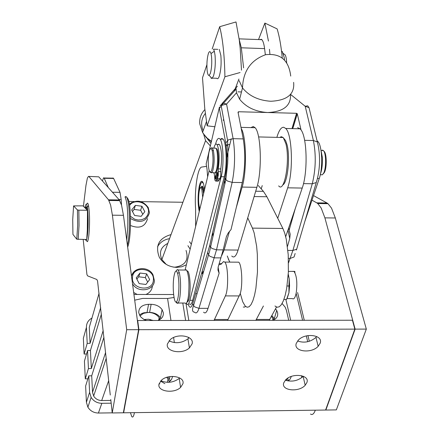 <?xml version="1.0" encoding="UTF-8"?>
<svg xmlns="http://www.w3.org/2000/svg" width="439" height="439" viewBox="0 0 439 439"><rect width="100%" height="100%" fill="white"/><g stroke="black" fill="none" stroke-linecap="round" stroke-linejoin="round"><path stroke-width="0.66" d="M279.939 137.434L281.185 136.683L283.232 137.517L285.855 143.635C290.3 160.202 284.467 193.577 278.677 185.873M283.978 138.537L285.668 140.705L287.068 144.815C290.393 157.255 287.55 183.09 282.749 184.923M203.57 193.665L202.769 188.616L202.132 187.261L200.771 187.788M200.058 208.174L200.03 208.146C197.484 205.798 198.686 184.901 201.205 187.996L201.847 189.319L202.697 197.27M210.281 171.973L210.599 172.516L211.587 172.845L212.575 171.336C214.364 164.839 214.616 157.804 213.338 150.242L212.13 147.762L211.521 147.745L210.802 148.601M211.565 170.486L210.66 171.885C208.108 173.959 207.252 155.818 209.617 150.176C210.583 147.855 211.466 148.124 212.267 150.983C213.447 157.974 213.217 164.477 211.565 170.486M211.927 172.538L214.836 172.971L215.977 171.397C218.123 166.551 218.051 150.489 215.878 148.179L214.528 148.146M323.214 173.899L324.295 172.609C327.088 168.011 326.775 152.607 323.867 151.236M322.692 150.506L322.314 150.089L323.324 150.522C326.259 152.816 326.391 168.647 323.505 173.405L322.166 174.887L320.316 174.546M213.859 148.135C214.83 144.447 215.884 143.251 217.02 144.541L217.245 144.881C219.308 150.39 219.659 158.391 218.293 168.894L218.287 175.529L217.08 179.683L216.85 170.864C218.891 166.255 218.825 151.005 216.756 148.805L216.026 148.404M176.176 302.027L176.725 303.025L177.822 303.322C178.728 302.608 179.458 300.221 180.012 296.166C180.972 286.963 180.714 279.034 179.244 272.378L177.817 269.623L177.098 269.711L176.275 270.973M178.393 295.354C177.894 299.069 177.224 301.253 176.401 301.917C174.053 304.084 172.324 288.077 173.751 277.81C174.859 270.561 176.176 269.145 177.696 273.557C179.035 279.654 179.266 286.919 178.393 295.354M185.121 270.034L185.477 269.711L186.586 270.04C188.929 275.226 189.538 283.94 188.419 296.182C187.535 302.081 186.405 304.364 185.028 303.036L178.13 303.025M187.14 271.022C189.456 270.1 191.036 285.575 189.593 295.376C188.946 299.837 188.101 302.059 187.047 302.054M236.775 262.16L238.772 262.171C241.9 264.991 242.877 284.916 240.281 293.493L242.723 301.769L245.132 305.978L247.102 307.245L249.116 306.768L251.086 304.534L252.924 300.611L254.554 295.145L255.893 288.352L257.468 272.021L257.347 254.51L256.645 246.306L254.132 232.824L252.441 228.126L247.722 217.881L256.87 187.316C262.22 170.897 261.079 133.423 255.114 127.711L253.259 126.514L250.916 127.606M247.722 217.881L238.086 250.06C236.105 256.332 233.992 258.319 231.748 256.036M229.498 231.238L224.142 249.945L221.711 255.591M276.866 137.363L277.152 136.43C279.089 130.196 281.278 127.14 283.715 127.272L285.734 128.462C292.226 134.169 293.493 171.484 287.677 187.826L277.739 218.26L266.901 196.743L263.405 191.349L258.258 185.527M287.957 230.074L289.74 238.498L290.201 234.25L289.136 230.234L295.343 208.327L302.219 188.068C307.898 172.626 307.163 137.753 301.028 129.884L300.188 128.825L297.609 127.617M274.968 305.994L277.113 307.256L279.303 306.784L281.448 304.556L283.446 300.655L285.213 295.206L286.667 288.445L288.374 272.18L288.231 254.741L286.272 239.266L284.719 233.147L282.875 228.467L277.739 218.26M239.195 39.406L241.307 47.796L243.607 67.875M265.348 54.771L264.591 48.625C264.009 44.092 263.115 41.118 261.907 39.691L261.518 39.334L259.383 39.603M238.201 113.103L238.547 111.742L238.02 112.175L241.192 128.413C246.383 136.32 246.981 171.484 242.147 187.069L236.297 207.504L242.262 182.564C245.203 168.005 245.527 153.452 243.239 138.905L241.192 128.413M293.137 127.502L297.274 113.756L296.566 113.3L291.968 128.622M290.558 94.396L305.198 106.254L307.728 105.788M220.126 105.766L222.452 103.412L223.616 103.275L226.573 104.07L236.511 92.777L235.99 88.091M290.525 94.429C291.062 105.777 283.446 111.813 267.669 112.527C255.52 111.747 246.18 107.319 239.639 99.241L236.511 92.777M215.511 144.321C216.899 138.998 218.413 137.253 220.049 139.092C223.413 142.713 224.12 165.937 221.168 176.714L189.862 300.364C188.891 304.002 187.837 305.187 186.696 303.925L186.262 303.256M185.104 270.034L209.189 170.431M220.373 139.58L221.766 138.411L223.144 139.163C226.54 142.785 227.254 165.997 224.274 176.769L192.655 300.369C191.678 304.002 190.614 305.193 189.461 303.931M188.188 301.05L187.821 299.557M218.595 144.579L218.638 144.058M304.951 221.152L319.257 178.481C323.115 167.863 322.144 144.947 317.721 141.342L317.046 140.831M275.505 308.815L276.696 310.433L277.591 312.667C278.178 316.206 276.597 318.763 272.849 320.338M291.315 376.442L290.272 378.961L288.225 380.97M301.467 375.663L301.812 377.633M221.333 264.015L221.113 263.603M245.511 306.356L244.775 307.053L243.266 307.053M204.53 189.686C204.097 185.538 203.422 182.876 202.5 181.697C201.281 180.478 200.189 182.048 199.224 186.405C197.72 195.393 197.726 203.778 199.24 211.565M168.532 382.342L171.408 379.757L172.659 376.382M157.826 320.492C161.821 318.895 163.654 316.294 163.324 312.7L162.084 309.599C159.598 306.252 155.955 304.49 151.148 304.309L148.574 304.309C142.006 304.798 138.729 307.596 138.746 312.711L140.063 316.014L141.067 317.243L143.745 319.312L146.483 320.508M139.487 315.043L141.759 313.534L143.981 312.766L149.606 312.409C154.385 312.584 158.007 314.34 160.471 317.682L161.031 318.659M182.898 383.79L180.583 387.412C173.893 394.057 156.921 391.451 159.011 384.026L161.475 380.196C168.367 373.578 185.203 376.459 182.898 383.79M160.893 380.745C167.297 383.406 173.405 382.632 179.2 378.429L179.699 377.941M306.877 382.578L305.187 385.255C298.827 392.647 280.751 390.628 283.775 382.803L285.613 379.905C292.182 372.541 310.115 374.846 306.877 382.578M285.372 380.163C291.951 382.155 297.872 380.909 303.146 376.426L303.305 376.25M192.112 343.808L189.412 347.918C182.223 354.739 165.251 351.716 167.424 343.918L170.299 339.566C177.702 332.789 194.504 336.115 192.112 343.808M169.02 340.829C175.419 343.847 181.724 343.194 187.93 338.853L189.099 337.662M320.135 343.232L318.16 346.305C311.3 353.988 293.12 351.579 296.292 343.342L298.449 340.022C305.533 332.383 323.521 335.105 320.135 343.232M297.582 340.982C304.2 343.271 310.329 342.074 315.976 337.399L316.728 336.532M83.421 206.319L85.967 185.351L87.405 178.014L88.458 176.396L98.753 176.835L119.331 199.964L108.504 199.805L110.617 205.046L112.395 215.176L126.701 329.711L112.236 412.945L110.765 399.512M110.271 395.029L97.551 280.955L96.821 279.489L87.575 275.851L86.927 274.485L83.19 239.474M331.516 208.13L327.993 203.68L327 203.01L316.76 202.862L317.732 203.526L321.167 207.987L324.898 217.859L335.341 217.991L331.516 208.13M112.395 215.176L123.447 215.319L121.57 205.2L119.331 199.964M87.29 233.164L87.498 211.845M87.301 210.166C86.906 207.433 86.445 206.346 85.923 206.906L85.391 208.218M84.925 207.806C85.715 203.542 86.499 203.224 87.273 206.857L87.893 212.163C88.464 223.456 88.085 232.412 86.763 239.041M86.554 204.563C87.273 202.319 87.943 202.736 88.574 205.825L89.238 211.483C90.116 222.6 89.024 240.265 87.394 241.664L86.209 240.418M125.142 196.924L125.466 196.59L126.635 196.946L125.027 196.919C127.178 201.441 128.084 211.68 127.738 227.638L126.745 240.182M126.635 196.946C128.808 201.468 129.719 211.702 129.368 227.66C129.066 235.271 128.424 241.181 127.436 245.385M127.661 247.08C129.066 243.771 129.982 237.23 130.405 227.451C130.701 209.699 129.576 199.767 127.036 197.66M118.876 199.449L121.164 199.487L120.017 192.348L113.624 178.459L112.878 177.993M102.463 181.005L103.538 177.828L104.087 177.998L108.301 187.568M169.536 238.651C164.065 239.595 160.07 242.29 157.546 246.74M186.356 264.805L181.823 266.753L176.758 267.406C169.01 267.027 163.193 263.652 159.313 257.265C154.978 245.648 158.885 238.086 171.029 234.591M78.158 239.431L79.047 225.443L78.844 210.166L77.445 209.968L77.681 225.273L76.77 239.206L86.703 239.507L87.63 225.536L87.416 210.276L78.844 210.166M76.77 239.206L72.94 234.41L72.726 219.555L73.587 205.896L82.96 205.858L87.416 210.276M204.009 191.843C203.526 187.826 202.802 185.938 201.836 186.185L200.881 187.585M202.928 186.992L201.836 186.185M198.977 192.567L199.339 189.456C200.508 182.553 201.891 180.676 203.487 183.82M202.434 181.62L202.159 181.889M203.059 271.516L202.533 273.711M320.448 173.921C322.006 169.454 322.638 163.928 322.352 157.36L320.7 148.711M217.793 144.563L219.489 144.601L219.714 144.936C221.799 150.445 222.156 158.446 220.779 168.938L220.773 175.573L220.142 178.415L219.555 179.727L217.08 179.683M215.483 172.379L215.922 172.28L216.29 180.758L215.675 181.087L214.896 180.177L214.358 174.376L213.672 172.571M217.92 173.866L217.382 176.248L217.129 174.958L217.667 172.571L217.92 173.866M215.867 176.692L215.335 179.063L215.083 177.773L215.609 175.408L215.867 176.692M287.062 285.987L288.933 285.992L289.208 278.716L289.581 285.86L288.95 292.758L287.353 297.785M288.264 274.188L289.208 278.716L288.242 274.54M174.881 267.17L173.147 267.055L174.881 267.17C185.296 265.579 189.011 260.003 186.037 250.439C189.011 260.003 185.296 265.579 174.881 267.17M210.429 145.984L205.556 140.656L161.859 259.553L166.244 264.415L161.859 259.553C158.852 252.304 160.828 246.927 167.786 243.42M205.556 140.656L203.712 134.361M211.022 143.498L207.318 138.647M281.531 51.16L282.343 51.604L284.269 57.701L284.483 59.929M211.647 78.109L210.989 78.093L211.982 78.471L213.453 76.117C215.11 70.372 215.642 63.446 215.055 55.33L214.353 51.198L213.491 49.19L217.815 49.344M212.416 78.137L216.729 78.268C217.563 79.234 218.397 78.576 219.237 76.298C220.932 70.564 221.475 63.639 220.872 55.528L219.28 49.393M283.331 53.399L284.055 54.216C285.141 54.227 285.926 55.972 286.415 59.457L286.662 62.629M207.098 70.114C207.51 73.9 208.19 75.667 209.145 75.42L210.303 73.522C211.614 68.928 212.037 63.386 211.571 56.911L211.022 53.607C210.215 50.968 209.321 50.99 208.338 53.673C207.06 58.283 206.643 63.759 207.098 70.114M152.404 286.014C151.976 289.992 149.82 292.808 145.94 294.47M137.188 294.454L133.681 292.484M136.227 277.909L139.975 273.036L146.675 273.865L149.65 279.566L145.913 284.461L139.19 283.632L136.227 277.909M139.975 273.036L138.697 276.789L136.875 279.16M147.702 282.118L145.353 277.613L138.697 276.789M146.675 273.865L145.353 277.613M147.542 218.638C145.161 226.765 139.465 229.048 130.465 225.492M131.689 210.001L135.366 205.386L141.912 206.237L144.81 211.697L141.149 216.334L134.581 215.483L131.689 210.001M135.366 205.386L134.136 209.436L132.485 211.516M142.768 214.281L140.65 210.281L134.136 209.436M141.912 206.237L140.65 210.281M239.271 39.998L240.188 48.274L239.271 39.998L236.006 21.95L219.692 26.697C222.792 39.093 224.532 55.78 224.911 76.765L207.12 125.823L204.766 108.565L202.511 77.78L206.901 64.72M269.447 49.305L269.903 54.118M240.067 72.539L224.911 76.765M240.188 48.274L241.494 70.158M238.926 79.025L235.271 88.629M235.09 89.117L234.311 91.158M223.66 119.172L223.226 120.302L223.868 120.319M258.522 39.57L264.882 23.075L268.443 41.063M264.882 23.075L277.119 28.886C279.44 36.497 281.152 46.183 282.255 57.943M212.191 49.003L219.692 26.697M207.12 125.823L215.006 126.778M190.147 249.138L187.925 245.714M103.928 337.24L91.702 375.817L92.525 392.318L93.65 396.049C95.499 398.947 98.182 400.439 101.694 400.533L110.864 400.423M90.577 322.841L89.282 327.368L90.077 343.342L100.674 307.58M91.702 375.817L88.799 375.839L85.632 386.013L86.406 402.261L87.893 407.2C90.319 410.981 93.82 412.929 98.402 413.039L112.225 412.852M88.799 375.839L89.605 392.351L91.131 397.366C93.6 401.213 97.173 403.194 101.843 403.309L111.166 403.2M91.949 318.066C88.234 320.146 86.395 323.252 86.428 327.373L87.207 343.358L90.077 343.342M101.387 314.077L90.434 350.498L91.334 368.541L103.192 330.551M90.434 350.498L87.559 350.514L88.442 368.562L91.334 368.541M87.559 350.514L84.436 361.072L85.287 378.846L88.442 368.562M86.428 327.373L83.35 338.277L84.101 354.021L87.207 343.358M87.871 378.819L85.287 378.846M86.527 354.01L84.101 354.021M159.604 318.374L158.94 320.031M149.875 320.503L150.253 319.51M283.896 299.475L286.541 299.48L288.95 292.758L288.933 285.992M216.29 180.758L218.759 180.802L217.859 181.12M218.293 168.894L220.779 168.938M218.71 179.71L218.759 180.802M215.922 172.28L216.762 172.297M202.269 273.711L202.582 272.125M199.597 210.072L198.801 203.559M77.445 209.968L73.587 205.896M121.164 199.487L121.515 204.997M189.527 241.691L191.322 244.293M128.978 201.474L134.131 201.55M141.029 201.649L182.915 202.258M111.446 199.849L111.484 200.524M86.62 239.507L86.176 240.457L85.133 239.496M173.624 294.531L133.939 294.443M271.417 316.223L273.815 319.921M274.836 319.329L271.823 315.487M286.519 379.076L287.26 380.778M288.538 380.75L287.677 378.841L287.924 378.072M166.677 377.359L168.066 378.989L169.366 381.804M167.693 377.057L169.405 378.983L170.425 380.92M139.975 315.882L143.504 313.331L148.327 312.409C153.101 312.584 156.723 314.34 159.187 317.671L160.065 319.4M108.504 199.805L89.046 176.665M123.447 215.319L138.609 329.678L123.354 412.797L112.236 412.945M313.523 195.591L327 203.01M316.76 202.862L311.986 200.168M325.738 409.609L325.842 410.042L336.34 409.9L366.329 329.096L335.341 217.991M325.842 410.042L355.129 329.129L324.898 217.859M355.129 329.129L366.329 329.096M138.609 329.678L126.701 329.711M164.872 383.653L160.542 381.129M153.145 320.497L148.651 319.241L144.069 319.493M130.443 412.698L131.755 416.556C132.748 417.846 133.643 416.545 134.433 412.644L123.628 412.792L138.905 329.678L354.849 329.129L325.579 410.048L315.317 410.185C313.901 414.004 312.294 415.283 310.488 414.032M123.524 411.87L123.628 412.792M137.522 321.458L137.692 320.519L138.905 329.678M137.692 320.519L352.435 320.234L354.849 329.129M218.123 267.225L219.121 273.239L208.042 308.343C206.643 312.573 205.161 313.858 203.597 312.195M206.555 166.337L201.775 167.056C197.61 167.166 194.279 190.427 195.607 208.931L195.635 226.458M214.051 320.415L225.388 295.908C228.686 289.713 228.247 265.244 224.795 262.083L223.517 261.589L220.993 264.3L218.863 264.794M240.281 293.493L227.561 320.399M227.276 256.003L229.696 262.11M134.702 300.183L142.609 298.427L167.566 298.465L174.036 297.483M159.039 383.889L159.818 383.905M224.466 180.204L224.823 184.133M227.945 319.488L214.413 319.504M212.487 233.274L212.997 236.319M269.211 320.344L276.477 307.064M263.416 305.988L255.849 320.36M256.266 319.455L269.645 319.438M282.096 303.503L285.185 307.201L286.393 310.23L288.719 320.316M289.74 238.498L287.452 246.498M219.121 273.239L217.953 270.067L218.139 267.153L223.193 249.884L226.392 236.643L228.187 233.01L231.013 229.602L236.297 207.504M238.547 111.742L296.566 113.3M297.274 113.756L301.028 129.884M295.343 208.327L288.659 228L289.136 230.234M241.477 91.949L237.982 91.85M229.86 262.116L228.236 258.944M224.784 178.805L225.756 180.006M261.227 188.885L262.226 185.598M285.707 236.709L288.659 228M195.684 293.669L197.1 293.669M238.086 250.06L224.142 249.945M287.677 187.826L302.219 188.068M252.441 228.126L282.875 228.467M241.307 47.796L264.591 48.625M231.265 138.817L226.881 156.103M304.622 140.326L313.397 140.529L305.198 106.254L309.029 107.67L317.315 141.94M303.497 183.617L312.272 183.771C315.806 169.361 316.184 154.945 313.397 140.529L317.298 141.923L318.072 145.068C320.316 156.553 320.015 168.033 317.167 179.518L316.228 182.564L312.272 183.771L292.884 250.449L296.676 249.209L316.283 182.514M228.362 139.876L233.109 138.669L226.573 104.07L221.931 105.267L219.385 108.384L225.745 142.988L228.362 139.876M207.636 176.846L207.016 169.07L206.149 163.956L219.445 106.995M225.745 142.988C227.468 154.605 227.215 166.233 224.993 177.872L225.849 179.6L227.468 181.016L232.149 182.388C235.008 167.808 235.326 153.233 233.109 138.669L243.239 138.905M224.993 177.872L209.754 245.385L210.55 247.108L212.081 248.507L216.526 249.829L232.149 182.388L242.262 182.564M209.754 245.385L192.737 303.558L193.533 305.588C191.936 309.901 192.304 312.107 194.647 312.2C196.162 313.863 197.599 312.573 198.955 308.337L216.526 249.829L223.193 249.884M207.812 252.891L208.668 254.988L210.023 256.381L214.397 257.852L221.02 257.896M235.924 89.331L221.179 105.788L227.589 140.398C228.044 155.713 227.945 156.103 227.665 163.549L225.849 179.6L209.628 251.212L193.533 305.588L194.812 306.932L198.955 308.337L208.042 308.343M296.396 250.032L296.665 249.22M287.885 250.411L292.884 250.449L288.533 262.829M288.418 258.373L290.239 258.39L294.064 256.991L295.145 253.501M239.156 80.672L242.498 87.91C249.105 96.015 258.538 100.465 270.792 101.261C287.205 100.471 294.816 94.171 293.625 82.362M224.274 176.769L221.168 176.714M317.463 178.448L319.257 178.481M147.049 312.414L148.574 304.309M217.662 178.371L220.142 178.415M292.347 271.439L294.042 271.45C296.742 275.648 297.472 282.76 296.243 292.775C295.233 297.752 293.916 299.689 292.292 298.586L286.991 298.575M204.689 109.794C200.969 113.712 199.322 118.398 199.734 123.842L202.56 132.402L203.509 133.9L207.06 138.022L211.516 141.429M226.173 145.743L227.731 145.721M149.436 212.717L148.261 207.587C142.84 200.398 136.578 199.29 129.494 204.261M131.865 202.472L129.478 204.168M129.642 205.309C134.757 197.808 149.606 203.224 148.47 212.174L147.669 215.11L145.808 217.574L144.535 218.54L141.49 219.785L138.071 220.021L134.674 219.22L130.449 216.29M130.498 218.485C139.997 223.731 146.308 221.849 149.43 212.849M154.38 280.532L152.975 274.803C148.585 265.809 133.308 266.961 131.535 276.312M137.286 269.519L133.61 272.103L131.48 275.906M153.392 280.027C153.074 292.369 131.014 289.68 132.468 277.448C132.924 265.167 154.742 267.883 153.392 280.027M132.518 283.709L132.666 283.962C137.747 293.34 154.237 290.783 154.374 280.664M205.348 113.416C201.309 118.519 200.579 124.292 203.153 130.745M226.332 144.848L229.822 144.513M108.691 380.624L101.694 400.533M105.601 352.501L92.525 392.318M99.093 293.17L89.282 327.368M101.843 403.309L98.402 413.039M89.605 392.351L86.406 402.261M218.134 181.126L215.675 181.087M220.899 171.665L218.413 171.616M104.246 178.294L113.624 178.459M120.017 192.348L112.45 192.227M290.684 320.316L285.86 299.48M309.314 341.284L307.948 335.594M304.271 320.294L297.598 292.539M134.433 412.644L315.317 410.185M188.808 320.448L185.988 303.426M167.566 298.465L170.963 320.475M173.592 337.525L174.376 342.612M149.606 312.409L151.148 304.309M239.398 295.935L225.388 295.908M192.677 300.298L189.878 300.292M212.63 232.648L213.134 235.694M237.4 86.225L222.107 103.522M192.737 303.558C191.201 308.244 189.67 308.458 188.139 304.194M226.892 157.634L227.896 153.683M255.701 191.223L263.405 191.349M254.104 196.546L266.901 196.743M242.147 187.069L256.87 187.316M281.926 137.484L281.185 136.683M210.66 171.885L211.587 172.845M215.878 148.179L212.476 148.102M323.324 150.522L321.31 150.478M216.756 148.805L216.235 148.794M176.401 301.917L177.822 303.322M186.586 270.04L178.239 269.996M285.734 128.462L300.188 128.825M239.123 38.857L261.907 39.691M223.144 139.163L220.049 139.092M180.583 387.412L179.2 378.429M305.187 385.255L303.146 376.426M189.412 347.918L187.93 338.853M318.16 346.305L315.976 337.399M327.993 203.68L317.732 203.526M119.825 200.645L108.971 200.486M86.845 207.834L85.923 206.906M87.273 206.857L88.574 205.825M125.801 196.93L125.466 196.59M203.054 187.272L202.132 187.261M217.02 144.541L219.489 144.601M288.467 271.417L294.52 271.368L294.975 271.725L294.865 272.575M207.883 139.761L208.048 139.311M209.145 75.42L211.982 78.471M211.022 53.607L214.353 51.198M132.512 283.687L132.583 284.214M282.343 51.604L281.58 51.577M211.428 141.808L206.319 137.648L202.56 132.402L206.467 121.532M106.233 358.246L93.65 396.049M91.131 397.366L87.893 407.2M86.955 208.24L85.336 208.218M113.46 178.163L104.087 177.998M86.176 240.457L87.394 241.664M296.16 293.444L302.586 320.3M306.323 335.917L307.712 341.718M167.341 382.347L168.066 378.989M285.893 380.372L286.228 379.323M158.693 320.146L159.187 317.671M272.548 320.338L273.118 318.385M188.545 338.277L188.38 337.256M185.631 320.454L182.778 303.031M160.471 317.682L162.084 309.599M169.405 378.983L169.926 376.596M221.728 263.609L219.237 263.592M224.795 262.083L238.772 262.171M274.364 318.39L276.696 310.433M317.167 141.331L317.721 141.342M239.639 99.241L242.498 87.91C243.129 71.113 250.839 60.044 265.628 54.705C280.439 53.053 288.807 60.181 290.722 76.079M308.76 107.423L308.09 106.276M297.203 113.613L292.687 128.638M255.114 127.711L240.984 127.359M185.807 270.034L185.477 269.711M177.521 303.025L176.725 303.025M177.696 273.557L179.244 272.378M211.28 172.527L210.599 172.516M212.267 150.983L213.338 150.242M201.847 189.319L202.769 188.616M258.598 136.935L283.232 137.517"/></g></svg>
